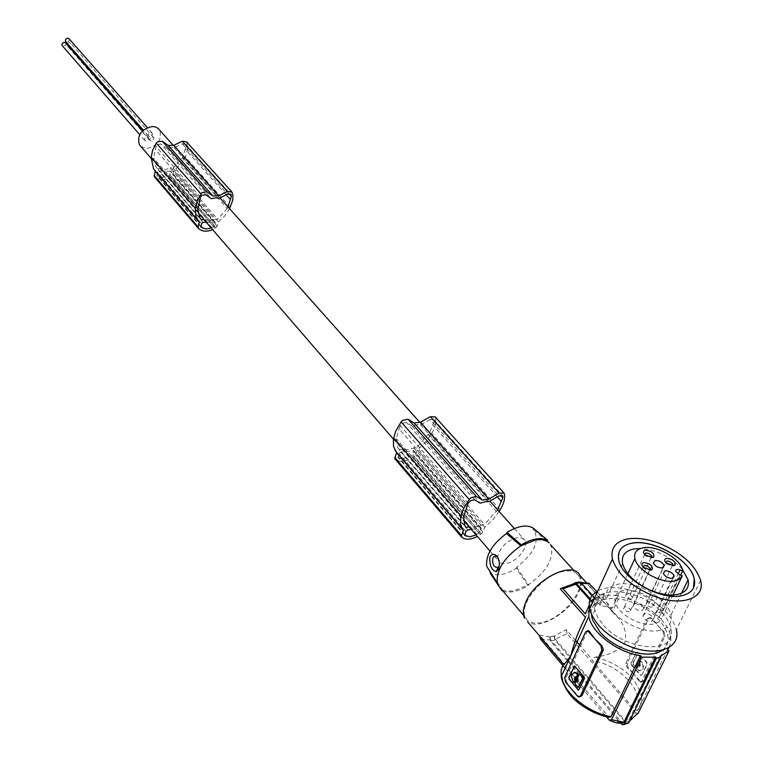 <?xml version="1.0" encoding="UTF-8"?>
<svg xmlns="http://www.w3.org/2000/svg" width="763" height="763" viewBox="0 0 763 763"><rect width="100%" height="100%" fill="white"/><g stroke="black" fill="none" stroke-linecap="round" stroke-linejoin="round"><path stroke-width="0.57" stroke-dasharray="3.81 2.86" d="M635.026 603.237L633.195 605.727C634.845 609.132 637.773 610.81 641.96 610.762L643.781 608.283C642.122 604.878 639.203 603.199 635.026 603.237M589.885 599.861L595.541 606.165L585.25 613.891M503.046 591.144C509.884 593.366 518.239 591.563 528.13 585.726L516.246 568.359L516.675 567.319C534.186 553.471 539.908 541.062 533.862 530.085L532.841 529.188L533.299 528.13M499.221 586.652L497.781 584.496M490.151 571.725L490.113 573.051C496.789 576.532 505.497 574.968 516.246 568.359M637.801 663.4L638.517 662.999L639.413 665.212L638.698 665.613L637.801 663.4M637.363 663.505L638.078 663.104L638.974 665.307L638.259 665.717L637.363 663.505M628.016 667.415L627.243 663.152L648.607 618.545L647.129 618.86L625.765 663.486L627.157 667.606L628.016 667.415L634.082 674.273L627.157 667.606M644.678 613.7L642.856 616.218C644.535 619.67 647.482 621.378 651.707 621.32L653.51 618.812C651.831 615.36 648.893 613.652 644.678 613.7M140.936 146.534L146.792 148.499C157.96 145.828 162.261 139.715 159.667 130.158M152.333 136.939L153.716 137.636L153.916 138.876L152.962 140.43L151.274 141.098L149.882 140.392L149.682 139.162L150.645 137.598L152.333 136.939M150.893 132.457L152.276 133.163L152.486 134.402L151.522 135.967L149.825 136.634L148.432 135.928L148.232 134.689L149.195 133.115L150.893 132.457M147.145 136.949L148.537 137.655L148.651 139.228L146.086 141.107L144.693 140.402L144.493 139.162L145.456 137.607L147.145 136.949M631.192 599.089L628.168 598.564L625.984 596.914L625.402 595.779L626.623 594.139L629.113 594.444L631.831 596.313L632.413 597.458L631.192 599.089M644.678 554.548L645.508 555.884L651.077 557.667M597.324 592.069L612.117 608.397L618.125 595.455L619.356 596.79L612.365 611.812L587.005 583.771L578.03 582.913L578.688 582.055M588.483 583.027L587.005 583.771M581.387 583.209L580.281 583.342L600.023 605.269L612.117 608.397M600.023 605.269L604.678 595.14L618.125 595.455M589.322 606.976L592.422 602.179L585.498 617.343M592.422 602.179L591.201 600.824L589.198 605.24M639.337 681.388L634.082 674.273L640.205 681.187L639.337 681.388L640.3 682.294L641.664 681.445L663.505 636.638L663.314 632.145L657.859 625.107L651.583 618.326L650.334 617.563L648.607 618.545M663.314 632.145L664.182 631.955L650.725 618.507L649.151 617.82L647.129 618.86M667.663 649.485L637.982 709.895L636.867 710.687L634.845 709.685L592.536 660.911L591.487 658.736L579.594 645.031M643.047 567.023L643.896 568.378L649.466 570.171M629.427 611.859L626.909 611.564L624.506 610.047L623.571 608.502L624.811 606.814L627.329 607.119L629.733 608.636L630.658 610.181L629.427 611.859M652.069 607.167L649.561 606.862L647.167 605.345L646.232 603.81L647.425 602.188L649.923 602.493L652.327 604.01L653.252 605.545L652.069 607.167M646.232 603.81L665.832 562.608L666.671 564L672.251 565.822L653.252 605.545M662.141 613.5L657.706 612.04L655.427 612.679L655.131 614.015L658.965 617.591L661.578 618.602L658.774 621.921L654.063 623.876C640.882 627.329 616.819 613.462 614.978 601.502C613.986 595.626 616.733 591.945 623.218 590.448C636.399 587.262 660.014 600.815 662.017 612.88L680.634 575.197M672.976 595.045L661.578 618.602M659.985 630.295C641.864 635.121 608.655 615.96 606.165 599.556C604.811 591.43 608.616 586.356 617.572 584.324C635.693 580.014 668.054 598.564 670.849 615.188C672.241 623.028 668.617 628.063 659.985 630.295M619.365 551.353L618.736 560.376C622.312 572.031 632.67 582.035 649.809 590.381C658.507 594.234 666.757 596.237 674.559 596.389L681.874 595.75C687.654 594.511 691.516 591.926 693.472 588.015M700.587 580.452L676.361 629.79C671.564 614.129 658.278 601.654 636.504 592.365C620.767 586.575 607.92 586.003 597.973 590.638M661.96 612.546C666.881 617.858 669.924 623.133 671.078 628.359L671.402 633.576C671.135 654.921 623.314 649.113 603.228 624.916L597.772 617.381L594.911 610.009C588.092 584.038 639.165 586.432 661.96 612.546M591.335 614.11C588.874 590.581 637.172 594.739 658.631 619.422C663.533 624.744 666.557 630.028 667.692 635.274C668.913 641.588 667.129 646.528 662.351 650.105M669.161 647.367L670.915 642.093L670.629 636.065C667.692 619.537 642.026 600.166 619.356 596.79M604.678 595.14L603.934 594.329L599.708 603.543L595.235 604.439L599.451 595.216L603.934 594.329M594.434 598.411L600.185 596.027L599.451 595.216M595.541 606.165L600.185 596.027M560.3 588.883L573.528 583.695L577.982 582.846M664.182 631.955L664.993 636.313L643.142 681.092L641.664 681.445M636.142 652.346L631.373 663.076L631.259 664.878L630.944 663.171L636.809 651.974L646.461 662.475L646.776 664.201L641.941 674.95L640.329 675.102L641.282 675.322M641.502 675.055L640.844 675.427M631.259 664.878L640.329 675.102M631.688 664.783L640.758 674.997M641.941 674.95L647.215 664.106L646.9 662.37L637.315 652.279M636.58 652.251L637.744 652.184M639.68 662.522L640.147 663.371L639.68 662.522L640.672 661.225L642.084 662.952L642.999 665.956L642.723 668.827L639.556 670.963L637.2 669.475L637.439 667.167L638.793 666.919L638.04 666.919M640.119 662.418L641.101 661.13L642.522 662.847L643.438 665.851L643.161 668.722L639.985 670.868L637.63 669.37L637.382 668.073L638.469 666.824M640.205 681.187L641.502 682.008L643.142 681.092M639.709 663.467L639.785 666.213L638.354 667.024M638.421 661.693L636.991 662.503L637.095 666.194L636.113 667.472L632.918 664.659L632.689 663.381L637.296 654.559L640.739 658.65L639.337 661.54L637.992 661.798L638.736 661.788M632.918 664.659L636.113 667.472M637.067 665.241L635.684 667.577M636.628 665.346L636.561 662.599L637.992 661.798M640.3 658.746L638.297 661.893M633.357 664.563L633.118 663.276L637.229 654.74L638.106 654.692L640.5 657.363L640.739 658.65M640.147 663.371L640.214 666.118L638.793 666.919M497.648 557.2L498.344 560.738C499.765 563.17 502.407 564.086 506.279 563.466C516.751 562.045 529.074 546.756 524.858 540.347L521.873 537.915L517.104 537.667C506.441 540.986 499.956 547.452 497.657 557.076M516.675 567.319L528.559 584.735L528.13 585.726M547.252 541.339L532.841 529.188M502.149 590.095L508.406 591.211L513.976 590.781L528.559 584.735C547.119 571.172 554.52 557.906 550.762 544.954L547.72 541.644M501.091 588.855L502.34 589.646L490.542 572.012M499.24 565.965L499.689 561.396L497.848 557.41M541.272 622.637C533.48 624.096 528.234 622.408 525.516 617.591C517.686 605.154 543.208 574.215 563.924 571.296C571.296 570.075 576.313 571.697 578.964 576.16C587.071 588.588 562.102 619.203 541.272 622.637M579.87 575.416C582.093 579.727 581.711 585.288 578.716 592.098C570.342 612.403 538.525 630.982 527.51 621.731M612.365 611.812L619.451 619.165C625.183 626.871 626.9 634.93 624.601 643.362C618.087 650.934 608.273 655.512 595.15 657.096L591.487 658.736M575.645 640.481L566.28 629.685L554.262 635.96L549.799 636.828L550.829 640.052L567.958 660.119M563.418 664.029L564.82 664.707L539.784 635.236L549.856 636.895M580.281 583.342L578.03 582.913M594.654 597.925L599.708 603.543M590.228 598.879L595.235 604.439M573.766 583.352L578.211 582.503M564.82 664.707L565.869 666.919L609.093 717.325M587.558 630.982L566.26 677.143L566.384 681.674L571.458 688.989L578.402 695.932L580.042 696.695M578.993 690.029L584.811 678.574L584.496 676.791L574.978 665.908M576.16 677.906L576.361 680.596M576.389 676.667L576.885 676.581M576.847 676.562L575.817 676.543M574.1 672.48L572.45 674.111L571.954 676.886L572.631 680.014L574.215 682.351M579.689 674.101L579.127 674.368M577.667 687.215L578.44 687.339M578.125 687.11L575.769 684.325L575.55 682.074M577.19 681.855L578.316 681.016L578.211 677.22L579.584 674.263M539.784 635.236L539.67 636.056M565.106 668.169L576.733 681.874M576.809 681.96L606.28 716.715M568.502 660.748L622.16 723.019M620.958 722.218L614.825 721.922L608.817 719.709M540.614 639.28L550.829 640.052M567.386 660.787L550.562 641.063L549.799 636.828M568.101 661.626L620.538 723.114M627.196 723.686L625.774 722.838L621.282 723.982M549.675 637.286L554.215 635.894M555.245 639.117L625.45 721.073L635.76 712.919L567.119 633.691L555.245 639.117L554.262 635.96M625.45 721.073L626.871 721.922L629.942 720.377M660.186 656.209L628.416 721.054M554.091 636.352L554.968 640.119L625.774 722.838M635.76 712.919L638.059 713.434M567.119 633.691L566.28 629.685M550.562 641.063L554.968 640.119M637.982 709.895C641.139 705.937 642.284 701.187 641.416 695.656L641.416 695.656C635.684 676.638 620.262 663.781 595.15 657.096M200.469 218.666L157.264 168.47L164.97 169.491L170.159 168.308L214.603 219.324L217.751 219.229L173.22 168.27L170.159 168.308M160.373 168.432L204.579 219.639L209.281 220.641L214.603 219.324M465.325 526.356L399.154 449.474L402.626 449.045L407.652 449.617L417.008 447.252L429.559 432.716L434.109 421.491L433.966 419.669L430.094 419.478L498.811 495.931M402.626 449.045L469.77 526.813L474.863 527.204L484.476 524.467L417.008 447.252M430.094 419.478L420.566 424.848L416.884 424.667L412.087 426.021L480.232 503.208M226.153 194.756L185.304 149.233L186.124 146.067L185.8 144.36L182.271 143.787L174.183 147.793L170.826 147.249L166.62 148.012L211.361 198.695M227.984 206.887L227.221 208.423L182.281 157.846L173.22 168.27M185.304 149.233L182.281 157.846M412.087 426.021L406.421 422.406L402.015 423.389L400.26 425.592L399.078 428.863L466.88 506.556M399.154 449.474L397.723 447.69L396.293 438.639L399.078 428.863M497.571 509.703L484.476 524.467M469.159 526.909L469.77 526.813M476.074 534.92L480.022 532.059L481.291 528.187L471.296 529.388M499.107 511.429L492.803 519.813L484.791 527.223L482.798 532.107L481.224 533.966L477.371 536.418M464.772 534.481L399.488 458.229L397.962 457.295L399.078 453.499L400.813 452.077L414.004 450.828L411.934 455.74L402.311 458.906M401.939 458.878L399.488 458.229M435.196 416.922L435.425 417.475C436.455 421.615 435.597 426.288 432.85 431.496L426.507 441.205L417.409 449.998L415.625 454.767L413.222 457.228C405.763 461.787 399.764 462.445 395.244 459.212L395.043 459.002M484.791 527.223L417.409 449.998M481.224 533.966L414.147 456.56M480.27 534.672L413.222 457.228M461.892 537.352L395.244 459.212M476.904 534.472L409.903 456.894M497.238 496.856L432.802 425.048M496.503 511.458L428.377 434.786M413.575 447.681L480.967 525.03M464.82 525.631L397.723 447.69M420.566 424.848L488.911 501.711M227.221 208.423L217.751 219.229M204.036 219.658L204.579 219.639M211.284 228.061L214.565 225.848L215.28 222.348L206.277 222.252M229.606 208.709L224.818 215.853L218.361 221.871L217.121 226.239L215.9 227.803L212.658 229.644M200.907 226.268L156.968 175.633L157.588 172.209L159.019 171.065L170.864 171.284L169.472 175.652L161.06 177.588M160.735 177.531L158.446 176.663M157.264 168.47L155.795 166.658L153.601 158.094L155.89 146.401L157.254 144.531L161.127 144.064L166.62 148.012M186.639 141.937L187.708 148.623L186 155.242L181.241 163.625L173.869 170.874L172.734 175.137L170.798 177.169C164.484 180.64 159.114 180.631 154.698 177.13L154.498 176.911M199.925 217.922L155.795 166.658M199.582 200.23L155.147 149.3M218.361 221.871L173.869 170.874M215.9 227.803L171.57 176.654M215.099 228.347L170.798 177.169M198.609 228.623L154.698 177.13M212 227.746L167.755 176.52M174.183 147.793L219.115 198.323M65.704 43.043L65.933 44.235L65.074 45.694L62.423 45.885M67.344 43.424L69.29 42.48L70.625 43.195L70.644 45.017L68.403 46.429L67.068 45.713L66.867 44.368M69.118 38.865L69.271 40.382L68.489 41.526L65.847 41.727M500.032 509.837L431.791 433.308M682.303 569.141C670.82 556.818 656.867 549.951 640.443 548.521M230.264 207.317L185.228 156.825M625.765 663.486L627.243 663.152M651.583 618.326L650.725 618.507M634.845 709.685C647.31 694.425 620.424 664.335 592.536 660.911M659.537 612.489L678.078 574.034M658.965 617.591L679.614 574.806M663.505 636.638L664.993 636.313M607.911 716.428C583.609 712.079 558.878 687.663 562.951 672.88M565.44 667.434L565.869 666.919M587.186 631.573L585.622 631.907M564.706 677.496L566.26 677.143M565.478 681.884L566.384 681.674M578.402 695.932L577.486 696.152M186.124 146.067L228.967 193.659M182.271 143.787L227.479 194.079M474.586 499.755L406.421 422.406M468.196 503.208L400.26 425.592M464.743 534.539L397.962 456.522M464.705 535.283L398.152 457.504M465.993 531.449L399.078 453.499M467.805 529.951L400.813 452.077M480.499 527.91L413.222 450.523M481.272 528.988L414.013 451.61M480.022 532.059L412.888 454.624M504.324 493.709L435.425 417.475M482.798 532.107L415.625 454.767M479.002 533.223L411.934 455.74M434.109 421.491L500.518 495.263M463.685 516.541L396.293 438.639M200.898 226.315L156.892 174.908M200.946 227.012L157.159 175.843M201.67 223.549L157.588 172.209M203.149 222.357L159.019 171.065M214.517 221.985L170.12 170.922M215.347 223.101L170.95 172.018M214.565 225.848L170.235 174.708M200.402 197.255L155.89 146.401M232.257 192.648L186.906 142.471M217.121 226.239L172.734 175.137M213.774 226.83L169.472 175.652M205.819 194.775L161.127 144.064M197.836 209.224L153.601 158.094M633.195 605.727L653.386 562.894M642.856 616.218L663.324 573.271M644.668 554.51L625.402 595.779M650.334 617.563L649.151 617.82M643.028 566.957L623.571 608.502M645.508 555.884L644.821 554.701M666.671 564L665.994 562.808M682.618 570.228L662.017 612.88M622.637 563.8L606.165 599.556M594.911 610.009L592.193 615.941M643.896 568.378L643.219 567.205M641.502 682.008L640.3 682.294M533.862 530.085L547.281 541.272M525.516 617.591L523.571 615.302M579.222 582.674L580.757 582.522M579.89 696.733L578.774 697M622.484 724.793L623.686 724.621M637.601 713.682L631.716 719.366M629.866 720.53L626.871 721.922M670.629 636.065L641.416 695.656C641.912 701.674 640.395 706.681 636.867 710.687M151.036 158.237L198.046 212.724M393.412 439.126L463.446 520.29M489.989 551.039L498.344 560.738M185.8 144.36L230.664 194.126M464.724 535.321L397.962 457.295M481.291 528.187L414.004 450.828M504.105 493.156L503.59 492.583M433.966 419.669L502.34 495.53M200.965 227.05L156.968 175.633M215.28 222.348L170.864 171.284M231.99 192.104L231.456 191.513M153.716 137.636L70.625 43.195M152.276 133.163L147.345 127.574M148.537 137.655L142.528 130.788M643.781 608.283L663.085 567.691M649.523 570.152L630.658 610.181M619.451 619.165L586.385 582.617M681.559 593.185L670.849 615.188M653.51 618.812L673.061 578.154M578.964 576.16L574.062 570.734M173.191 145.342L219.973 197.894M419.755 422.301L489.932 501.119M514.348 528.549L524.858 540.347M148.432 135.928L143.31 130.082M144.693 140.402L139.648 134.612M149.882 140.392L67.068 45.713M655.131 614.015L675.675 571.258M651.106 557.658L632.413 597.458M671.078 628.359L667.692 635.274M627.854 573.757L614.978 601.502"/><path stroke-width="1.14" d="M655.188 560.481L653.386 562.894C655.112 566.241 658.097 567.92 662.322 567.92L664.115 565.517C662.389 562.169 659.413 560.49 655.188 560.481M527.51 621.731L563.418 664.029C564.677 664.201 567.186 661.263 570.934 655.198C574.301 641.893 579.155 629.275 585.498 617.343L560.3 588.883L561.625 588.139L563.008 588.817L575.817 584.191L589.885 599.861M563.008 588.817L585.25 613.891L589.198 605.24M499.221 586.652L501.911 590.657L503.046 591.144M497.781 584.496L490.113 573.051M665.117 570.838L663.324 573.271C665.078 576.675 668.083 578.383 672.346 578.373L674.13 575.941C672.375 572.536 669.37 570.838 665.117 570.838M173.191 145.342L158.141 128.422L155.547 126.992L152.419 126.496C141.269 129.081 136.92 135.156 139.381 144.732L140.936 146.534M651.077 557.667L651.65 555.865L648.941 553.471L645.88 552.917L644.678 554.548M597.324 592.069L588.483 583.027M589.732 583.685L581.387 583.209M649.466 570.171L650.086 568.301L647.348 565.869L644.258 565.316L643.047 567.023M645.384 550.257C643.104 550.934 642.913 552.412 644.821 554.701L652.432 557.61L653.872 556.895C654.215 553.108 651.392 550.896 645.384 550.257M672.947 564.382L672.27 565.812L672.613 563.638L668.989 561.187L667.015 561.034L665.832 562.627M666.509 558.363C664.268 559.041 664.096 560.519 665.994 562.808L673.662 565.755L675.055 565.068C675.398 561.244 672.546 559.012 666.509 558.363M643.753 562.627C641.435 563.332 641.254 564.858 643.219 567.205L650.877 570.114L652.327 569.389C652.708 565.517 649.847 563.266 643.753 562.627M643.047 547.824C656.304 544.868 680.377 558.392 682.618 570.228L682.742 570.829L677.821 569.332L675.951 569.951L675.675 571.258L679.614 574.806L682.265 575.827L679.499 579.041L674.769 580.901C661.521 584.134 636.971 570.276 634.911 558.554C633.815 552.793 636.523 549.217 643.047 547.824M682.742 570.829L680.634 575.197M682.084 576.208L672.976 595.045M640.443 548.521L633.919 548.95C624.916 550.857 621.158 555.807 622.637 563.8C625.736 573.948 634.73 582.636 649.59 589.866L657.448 592.822L665.193 594.587L671.001 595.073L677.344 594.52C686.013 592.412 689.599 587.5 688.083 579.775L682.303 569.141M693.472 588.015L694.187 578.812C690.601 559.956 652.766 538.678 631.783 543.285C625.555 544.448 621.416 547.128 619.365 551.353M631.821 543.208C621.416 545.373 617.076 551.077 618.774 560.29C621.931 578.85 660.949 600.967 681.922 595.665C691.888 593.232 695.99 587.586 694.225 578.726C690.639 559.87 652.804 538.602 631.821 543.208M659.518 543.409C646.49 538.573 635.169 537.238 625.546 539.412C614.883 542.379 610.524 548.883 612.451 558.926C617.286 573.9 630.887 586.213 653.262 595.855C681.225 607.138 705.775 598.593 700.587 580.452C695.417 565.106 681.721 552.765 659.518 543.409M597.973 590.638L592.145 595.455C589.418 599.127 588.578 603.609 589.646 608.893C594.129 624.182 607.338 636.619 629.256 646.194C656.666 657.382 681.111 648.312 676.361 629.79M662.351 650.105C649.847 660.186 615.274 650.133 599.966 631.945L592.45 619.709L591.335 614.11M669.161 647.367L667.663 649.485L668.97 650.915L660.186 656.209L660.977 657.077L656.438 658.126L655.646 657.248L641.75 657.124L640.453 655.684C617.296 652.403 591.468 632.479 588.788 616.38L589.322 606.976M591.201 600.824L594.434 598.411M573.576 583.762L575.817 584.191M506.975 532.45C518.029 525.774 526.804 524.334 533.299 528.13L547.691 540.309C541.005 537.047 532.192 538.544 521.263 544.811L506.975 532.45L506.537 533.518C492.164 544.219 485.564 555.159 486.718 566.337L490.151 571.725M497.657 557.076L497.648 557.2C495.645 555.521 494.052 555.845 492.86 558.163C492.059 564.42 493.785 567.5 498.02 567.395L499.24 565.965M506.537 533.518L520.824 545.85L521.263 544.811M486.718 566.337L497.285 582.932C496.188 570.075 504.028 557.715 520.824 545.85L535.702 539.851L542.14 539.641L547.252 541.339L547.691 540.309M549.226 542.894L547.252 541.339M501.911 590.657L502.149 590.095M489.875 557.009C489.484 565.612 491.62 570.495 496.303 571.649L498.42 569.274C500.099 563.914 499.479 559.393 496.56 555.712C493.919 553.547 491.687 553.976 489.875 557.009M497.285 582.932L498.22 585.469L501.091 588.855M497.848 557.41L496.56 555.712M524.572 618.278C522.588 614.167 522.951 608.884 525.669 602.417C534.768 579.031 573.271 560.128 579.87 575.416L586.385 582.617M579.594 645.031L575.645 640.481M578.688 582.055L580.805 582.57L594.654 597.925M573.528 583.695L575.188 582.732L576.351 583.418L590.228 598.879M576.351 583.418L580.805 582.57M588.788 616.38L561.225 676.667C564.458 688.741 571.144 698.193 581.301 705.012C590.133 711.269 599.403 715.379 609.093 717.325L611.029 716.657C588.559 713.119 563.657 692.852 561.225 676.667L561.12 669.876L563.485 664.182M601.778 650.305L600.967 645.822L588.55 631.697L587.319 630.915L585.622 631.907L564.706 677.496L565.478 681.884L577.486 696.152L578.774 697L580.376 696.085L601.778 650.305L603.352 649.962L601.883 645.622L594.73 638.736L589.465 631.506L588.578 630.648L587.558 630.982M603.352 649.962L581.94 695.713L580.376 696.085M579.89 696.733L581.94 695.713M640.453 655.684L611.029 716.657M568.778 677.458L574.52 666.013L584.038 676.895L584.353 678.679L578.535 690.143L569.084 679.213L569.236 677.353L569.084 679.213M574.529 666.023L569.236 677.353M576.828 680.491L577.524 680.081L576.637 677.802L575.474 678.317L576.361 680.596L577.066 680.186L576.17 677.906L576.637 677.802M576.885 676.581L577.925 675.284L577.667 673.939L575.378 672.413L574.1 672.48M575.817 676.543L575.14 677.277L575.216 680.091M574.215 682.351L575.245 681.063M578.44 687.339L583.066 678.336L582.827 677.01L579.689 674.101M576.609 681.721L577.19 681.855M578.03 689.8L569.541 679.108M574.758 680.195L574.682 677.382L576.981 676.419L577.21 674.044L574.911 672.518L571.992 674.215L571.497 676.991L573.433 682.217L574.31 682.198L574.787 681.168M576.036 681.798L575.073 683.104L575.312 684.43L578.049 687.473L582.598 678.45L582.369 677.115L579.613 674.082L577.753 677.325L577.858 681.13L576.141 681.836M539.67 636.056L540.614 639.28L565.106 668.169M606.28 716.715L609.465 720.272L611.506 719.69L641.75 657.124M609.704 720.406C619.194 724.345 618.478 722.78 622.16 723.019L623.924 722.199L611.506 719.69M567.958 660.119L568.502 660.748M567.386 660.787L568.101 661.626M620.538 723.114L622.484 724.793L624.239 723.982L656.438 658.126M655.646 657.248L623.924 722.199M660.977 657.077L628.741 722.828L624.239 723.982M628.741 722.828L623.686 724.621M668.97 650.915L638.059 713.434M629.942 720.377L638.469 712.89M500.518 495.263L502.827 497.819L502.75 495.988L498.811 495.931L488.911 501.711L485.173 501.663L480.232 503.208L474.586 499.755L470.065 500.919L468.196 503.208L463.685 516.541L464.82 525.631L466.212 527.386L469.159 526.909M228.967 193.659L231.38 196.339L231.084 194.603L227.479 194.079L219.115 198.323L215.691 197.827L211.361 198.695L205.819 194.775L201.833 195.318L200.402 197.255L197.836 209.224L199.925 217.922L201.394 219.744L204.036 219.658M231.38 196.339L227.984 206.887M502.827 497.819L497.571 509.703M471.296 529.388L467.805 529.951L465.993 531.449L464.705 535.283M476.074 534.92L469.96 536.761L464.905 535.521M477.371 536.418C470.723 539.756 465.564 540.07 461.892 537.352L461.491 535.569L463.465 530.638L460.614 524.639L460.709 517.247L463.418 508.873L469.197 499.441L470.714 497.886L476.35 496.427L482.33 500.032L488.873 499.059L499.212 493.07L504.105 493.156L504.324 493.709C505.211 497.858 504.162 502.607 501.177 507.967L499.107 511.429M466.241 536.208L464.772 534.481M394.805 458.716L461.453 536.875L394.805 458.716L396.56 452.602L393.555 446.546L393.393 439.23L395.768 431.028L401.109 421.901L402.549 420.413L408.033 419.173L414.032 422.95L420.432 422.216L430.389 416.665L435.196 416.922L503.59 492.583M420.432 422.216L488.873 499.059M482.33 500.032L414.032 422.95M461.005 515.864L393.632 437.867M463.246 530.38L396.56 452.602M501.367 501.453L497.238 496.856M466.212 527.386L465.325 526.356M206.277 222.252L203.149 222.357L201.67 223.549L200.946 227.012M211.284 228.061L205.915 229.053L201.155 227.26M212.658 229.644C206.964 231.981 202.281 231.637 198.609 228.623L198.037 226.888L199.267 222.472L195.967 216.473L195.271 208.604L197.503 199.906L202.071 192.553L207.031 191.866L212.906 195.957L218.762 195.824L227.508 191.446L231.99 192.104L232.877 195.214L232.849 199.868L229.606 208.709M202.453 228.07L200.907 226.268M198.161 228.118L154.25 176.615L155.232 171.112L153.582 168.871L151.093 157.436L152.724 149.958L156.281 143.062L157.436 141.823L162.261 141.241L168.07 145.361L173.792 145.342L182.252 141.203L186.639 141.937L231.456 191.513M201.394 219.744L200.469 218.666M173.792 145.342L218.762 195.824M212.906 195.957L168.07 145.361M195.309 208.27L151.122 157.102M199.038 222.205L155.232 171.112M230.483 199.582L226.153 194.756M62.423 45.885L61.908 44.368L62.776 42.9L64.369 42.327L65.704 43.043L142.528 130.788M66.867 44.368L67.344 43.424M65.847 41.727L65.322 40.201L66.19 38.732L67.783 38.15L69.118 38.865L147.345 127.574M678.078 574.034L680.1 569.818M562.951 672.88L565.44 667.434M589.465 631.506L588.55 631.697M600.967 645.822L601.883 645.622M499.212 493.07L430.389 416.665M461.491 535.569L394.795 457.428M469.197 499.441L401.109 421.901M476.35 496.427L408.033 419.173M227.508 191.446L182.252 141.203M198.037 226.888L154.107 175.414M200.869 193.84L156.281 143.062M207.031 191.866L162.261 141.241M671.001 595.073L674.32 596.304M589.646 608.893L612.451 558.926M592.193 615.941L591.707 617M574.653 583.504L561.625 588.139M498.02 567.395L496.303 571.649M523.571 615.302L498.22 585.469M579.756 581.911L575.188 582.732M580.757 582.522L589.093 583.199M588.578 630.648L587.319 630.915M631.716 719.366L629.866 720.53M139.381 144.732L151.036 158.237M198.046 212.724L393.412 439.126M463.446 520.29L489.989 551.039M230.664 194.126L231.084 194.603M198.151 228.108L154.25 176.615M663.085 567.691L664.115 565.517M650.219 568.683L649.523 570.152M461.939 528.444L394.996 450.38M649.971 569.827L652.327 569.389M688.083 579.775L681.559 593.185M673.061 578.154L674.13 575.941M197.627 220.221L153.582 168.871M574.062 570.734L550.762 544.954M219.973 197.894L419.755 422.301M489.932 501.119L514.348 528.549M143.31 130.082L65.551 41.393M139.648 134.612L62.137 45.551M651.535 557.343L653.872 556.895M651.774 556.237L651.106 557.658M634.911 558.554L627.854 573.757M672.708 565.497L675.055 565.068"/></g></svg>
